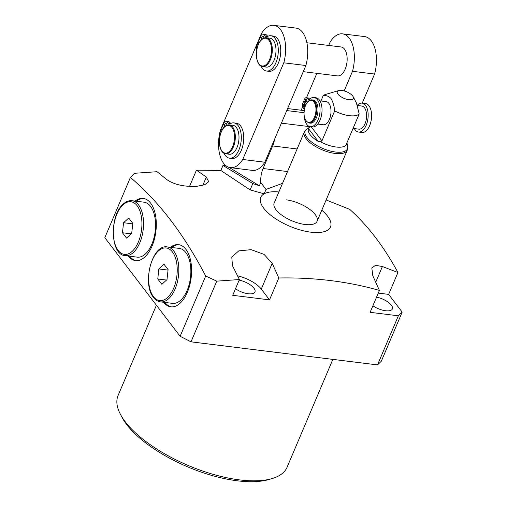 <?xml version="1.0" encoding="UTF-8"?>
<svg xmlns="http://www.w3.org/2000/svg" width="507" height="507" viewBox="0 0 507 507"><rect width="100%" height="100%" fill="white"/><g stroke="black" fill="none" stroke-linecap="round" stroke-linejoin="round"><path stroke-width="0.76" d="M309.752 127.111L306.811 129.089A22.923 9.24 23 0 0 306.995 137.524A22.923 9.24 23 0 0 331.952 151.409A22.923 9.24 23 0 0 347.618 146.409L347.232 150.249A23.309 9.399 -157 0 1 328.789 152.144A23.309 9.399 -157 0 1 306.146 138.709A23.309 9.399 -157 0 1 304.314 132.029L274.167 203.053A23.309 9.399 23 0 0 282.513 215.665A23.309 9.399 23 0 0 305.043 224.487A23.309 9.399 23 0 0 317.084 221.267A23.309 9.399 23 0 0 308.744 208.662A23.309 9.399 23 0 0 286.214 199.834M135.109 201.095A31.326 16.579 97.1 0 1 143.259 198.433A31.326 16.579 97.1 0 1 152.056 246.085A31.326 16.579 97.1 0 1 135.565 260.611A31.326 16.579 97.1 0 1 128.309 256.041M136.18 260.661A31.326 16.579 97.1 0 1 129.538 256.193M163.609 302.261A31.326 16.579 -82.9 0 0 170.859 306.83A31.326 16.579 -82.9 0 0 187.356 292.298A31.326 16.579 -82.9 0 0 178.553 244.653A31.326 16.579 -82.9 0 0 170.409 247.315M164.832 302.413A31.326 16.579 -82.9 0 0 171.474 306.881M220.843 170.479L250.122 189.903L252.816 183.553L222.972 165.453L220.843 170.479L196.45 170.143L206.317 177.076L208.726 181.709L204.771 184.694L196.741 186.348C184.003 186.906 173.952 184.599 166.575 179.434L157.043 171.702L134.406 173.305L130.4 177.437L104.822 237.694L180.124 336.293L205.703 276.036C184.174 234.589 159.078 201.723 130.4 177.437M272.063 478.576L268.818 479.533A88.877 35.826 -157 0 1 237.422 480.82A88.877 35.826 -157 0 1 121.921 417.179L120.355 414.181A91.792 37.005 23 0 0 239.64 479.901A91.792 37.005 23 0 0 272.063 478.576A91.792 37.005 23 0 0 287.076 467.239L332.858 359.381M156.403 305.233L118.08 395.504A91.792 37.005 23 0 0 120.355 414.181M239.158 280.13A13.112 5.285 -157 0 1 254.951 291.931A13.112 5.285 -157 0 1 248.17 293.743A13.112 5.285 -157 0 1 235.489 288.768M376.574 297.134A13.112 5.285 -157 0 1 392.367 308.94A13.112 5.285 -157 0 1 385.593 310.747A13.112 5.285 -157 0 1 372.905 305.778M297.127 148.969L272.658 145.94L263.07 168.527A17.485 9.253 -82.9 0 0 260.756 182.501L266.029 189.415L282.532 183.344M252.816 183.553L259.375 185.752L260.756 182.501M250.122 189.903L264.16 193.82L266.029 189.415M278.869 191.969A37.886 15.273 23 0 0 264.16 193.82A37.886 15.273 23 0 0 275.827 218.878A37.886 15.273 23 0 0 322.382 232.098A37.886 15.273 23 0 0 321.793 210.19M205.703 276.036L216.768 281.151L191.012 341.832L377.506 364.907L398.35 315.817L370.129 312.318L379.42 290.435C348.062 281.48 314.524 277.329 278.806 277.988L269.521 299.871L261.282 289.085A21.858 8.809 23 0 0 237.599 275.871M278.806 277.988L272.208 263.348L264.058 254.387L251.123 249.666L238.816 250.883L231.781 257.017L232.466 265.706L239.405 279.541L216.768 281.151M379.42 290.435L372.816 275.802L371.796 267.911L375.567 265.332L382.398 266.524L397.938 272.5L388.647 294.383L378.285 293.103M326.128 199.967L349.697 209.334C367.86 225.615 383.938 246.668 397.938 272.5M136.339 201.247A31.326 16.579 97.1 0 1 143.868 198.529M196.45 170.143L189.529 186.437M222.972 165.453L226.097 165.84M377.506 364.907L381.34 361.199L402.178 312.103L388.647 294.383M239.405 279.541L232.713 295.315L269.521 299.871M402.178 312.103L398.35 315.817M191.012 341.832L180.124 336.293M179.167 244.748A31.326 16.579 -82.9 0 0 171.632 247.467M272.658 145.94A17.485 9.253 -82.9 0 0 274.566 139.286M287.615 108.555L303.192 110.482A17.485 9.253 97.1 0 1 304.092 110.678M229.113 167.405L259.375 185.752M316.425 117.738A11.655 6.166 -82.9 0 0 313.149 100.012L311.925 99.86A11.655 6.166 97.1 0 1 315.202 117.592A11.655 6.166 97.1 0 1 309.061 122.992L310.29 123.144A11.655 6.166 -82.9 0 0 316.425 117.738M303.382 104.48A1.458 0.773 -82.9 0 0 303.794 106.698A1.458 0.773 -82.9 0 0 304.561 106.02A1.458 0.773 -82.9 0 0 304.149 103.808A1.458 0.773 -82.9 0 0 303.382 104.48M305.468 99.575A1.458 0.773 -82.9 0 0 305.879 101.787A1.458 0.773 -82.9 0 0 306.646 101.115A1.458 0.773 -82.9 0 0 306.234 98.897A1.458 0.773 -82.9 0 0 305.468 99.575M357.365 105.222A14.57 7.713 97.1 0 1 362.099 103.13L365.534 103.555A14.57 7.713 97.1 0 1 369.622 125.717A14.57 7.713 97.1 0 1 361.954 132.479L358.519 132.054A14.57 7.713 97.1 0 1 354.285 128.594M362.099 103.13A14.57 7.713 97.1 0 1 366.187 125.292A14.57 7.713 97.1 0 1 358.519 132.054M317.75 124.069L323.295 124.754A11.655 6.166 -82.9 0 0 329.43 119.348A11.655 6.166 -82.9 0 0 326.159 101.622L319.955 100.855M357.46 105.494L361.738 106.026A11.655 6.166 97.1 0 1 365.015 123.752A11.655 6.166 97.1 0 1 358.874 129.158L353.049 128.436M274.167 203.053A23.309 9.399 23 0 0 275.998 209.733A23.309 9.399 23 0 0 298.642 223.169A23.309 9.399 23 0 0 317.084 221.267L347.232 150.249M347.618 146.409L346.965 142.759A20.787 8.378 -157 0 1 346.737 144.958L346.173 144.977A20.4 8.226 -157 0 1 320.475 141.795L318.269 141.44A20.787 8.378 -157 0 1 310.113 134.634A20.787 8.378 -157 0 1 308.497 128.639L309.992 126.661M346.3 144.387L346.737 144.958L346.173 144.977L346.484 143.899L359.197 113.955A20.4 8.226 -157 0 1 334.658 110.919C334.176 105.868 332.947 101.717 330.976 98.459C328.656 96.076 326.045 95.202 323.13 95.823A20.4 8.226 -157 0 1 325.722 94.397L338.714 90.576A8.739 3.524 23 0 0 337.966 94.156A8.739 3.524 23 0 0 348.258 99.6A8.739 3.524 23 0 0 353.164 96.704A8.739 3.524 23 0 0 352.695 95.981A8.739 3.524 23 0 0 338.714 90.576M320.944 100.975L323.13 95.823M311.228 126.832L321.945 140.864L334.658 110.919M353.164 96.704L356.402 102.902L359.197 113.955M321.945 140.864L320.475 141.795M305.791 104.67L303.484 101.654L302.907 103.01A3.207 1.698 -82.9 0 0 302.92 107.199L303.94 108.961A3.207 1.698 97.1 0 1 304.238 109.696M304.308 116.946A14.716 7.789 -82.9 0 0 310.322 126.718A14.716 7.789 -82.9 0 0 319.854 113.067A14.716 7.789 -82.9 0 0 313.934 97.509A14.716 7.789 -82.9 0 0 309.612 99.182A3.207 1.698 97.1 0 1 308.668 99.543A3.207 1.698 97.1 0 1 308.072 99.239L306.817 98.016A3.207 1.698 -82.9 0 0 306.215 97.705A3.207 1.698 -82.9 0 0 304.53 99.195L303.953 100.551L306.323 103.662M309.669 99.125L308.782 98.257A3.207 1.698 -82.9 0 0 308.18 97.952L306.215 97.705M310.322 126.718L312.287 126.959A14.716 7.789 -82.9 0 0 321.818 113.315A14.716 7.789 -82.9 0 0 315.899 97.75L313.934 97.509M303.484 101.654L304.929 101.831M263.83 38.05A2.186 1.153 -82.9 0 0 262.918 36.212A2.186 1.153 -82.9 0 0 261.764 37.226A2.186 1.153 -82.9 0 0 261.561 39.546M303.275 71.658L337.504 75.898A14.57 7.713 -82.9 0 0 345.178 69.142A14.57 7.713 -82.9 0 0 341.084 46.974L306.881 42.746M226.838 125.197A2.186 1.153 -82.9 0 0 225.926 123.359A2.186 1.153 -82.9 0 0 224.772 124.373A2.186 1.153 -82.9 0 0 224.569 126.693M229.253 124.861L232.928 125.311A14.57 7.713 97.1 0 1 237.023 147.48A14.57 7.713 97.1 0 1 229.354 154.236L225.672 153.779A14.57 7.713 97.1 0 0 233.347 147.024A14.57 7.713 97.1 0 0 229.253 124.861C226.065 124.678 223.41 126.959 221.28 131.693C217.313 140.395 219.785 153.52 225.672 153.779M266.245 37.714L269.92 38.171A14.57 7.713 97.1 0 1 274.014 60.333A14.57 7.713 97.1 0 1 266.346 67.089L262.664 66.632A14.57 7.713 97.1 0 0 270.332 59.877A14.57 7.713 97.1 0 0 266.245 37.714C263.057 37.531 260.395 39.812 258.266 44.553C254.305 53.254 256.776 66.379 262.664 66.632M219.493 134.082A28.411 15.033 -82.9 0 0 230.368 167.659A28.411 15.033 -82.9 0 0 242.745 159.483L283.787 62.798A28.411 15.033 -82.9 0 0 273.818 25.35A28.411 15.033 -82.9 0 0 261.435 33.525L220.393 130.21A28.411 15.033 -82.9 0 0 219.594 133.588M230.818 123.448L229.17 121.845A3.79 2.003 -82.9 0 0 228.461 121.477L226.008 121.173A3.79 2.003 -82.9 0 0 224.012 122.935L222.465 126.573L223.473 127.891M224.024 153.247A17.777 9.405 -82.9 0 0 229.544 158.178L231.997 158.482A17.777 9.405 -82.9 0 0 243.512 141.998A17.777 9.405 -82.9 0 0 236.363 123.201L233.911 122.897A17.777 9.405 -82.9 0 0 230.267 123.74A3.79 2.003 97.1 0 1 229.494 123.917A3.79 2.003 97.1 0 1 228.784 123.556L226.718 121.541A3.79 2.003 -82.9 0 0 226.008 121.173M267.81 36.308L266.162 34.698A3.79 2.003 -82.9 0 0 265.453 34.337L263 34.032A3.79 2.003 -82.9 0 0 261.004 35.788L259.457 39.432L260.465 40.75M261.016 66.1A17.777 9.405 -82.9 0 0 266.536 71.037L268.989 71.341A17.777 9.405 -82.9 0 0 280.504 54.851A17.777 9.405 -82.9 0 0 273.355 36.054L270.903 35.75A17.777 9.405 -82.9 0 0 267.259 36.593A3.79 2.003 97.1 0 1 266.486 36.777A3.79 2.003 97.1 0 1 265.776 36.409L263.703 34.394A3.79 2.003 -82.9 0 0 263 34.032M362.226 103.149L374.584 74.035A28.411 15.033 -82.9 0 0 364.609 36.586L342.523 33.855A28.411 15.033 -82.9 0 0 330.146 42.03L328.694 45.44M283.787 62.798L305.873 65.53A28.411 15.033 -82.9 0 0 295.898 28.081L273.818 25.35M230.368 167.659L252.454 170.396A28.411 15.033 -82.9 0 0 264.831 162.221L305.873 65.53M242.745 159.483L264.831 162.221M344.164 90.93L352.498 71.303A28.411 15.033 -82.9 0 0 342.523 33.855M352.498 71.303L374.584 74.035M316.85 73.338L306.494 97.743M302.692 106.692L301.19 110.234M222.167 129.862L221.464 128.936L219.918 132.581A3.79 2.003 -82.9 0 0 219.721 137.093M229.544 158.178A17.777 9.405 -82.9 0 0 241.059 141.694A17.777 9.405 -82.9 0 0 233.911 122.897M221.464 128.936L222.63 129.082M259.159 42.721L258.456 41.796L256.91 45.434A3.79 2.003 -82.9 0 0 256.713 49.952M266.536 71.037A17.777 9.405 -82.9 0 0 278.051 54.547A17.777 9.405 -82.9 0 0 270.903 35.75M258.456 41.796L259.622 41.942M125.21 255.661L137.239 257.144A27.682 14.652 -82.9 0 0 145.37 254.007A27.682 14.652 -82.9 0 0 155.554 223.917A27.682 14.652 -82.9 0 0 144.039 202.198L132.01 200.709A27.682 14.652 97.1 0 1 143.525 222.427A27.682 14.652 97.1 0 1 133.341 252.518A27.682 14.652 97.1 0 1 125.21 255.661C110.095 254.989 109.36 215.348 123.296 204.01C126.078 201.494 128.981 200.392 132.01 200.709M122.466 232.757L126.541 238.094L131.706 233.397L132.796 223.365L128.721 218.029L123.556 222.725L122.466 232.757L131.218 233.841M132.739 223.866L123.556 222.725M160.51 301.874L172.532 303.363A27.682 14.652 -82.9 0 0 189.193 284.364A27.682 14.652 -82.9 0 0 185.835 252.568A27.682 14.652 -82.9 0 0 179.332 248.417L167.31 246.928A27.682 14.652 97.1 0 1 173.812 251.085A27.682 14.652 97.1 0 1 177.171 282.881A27.682 14.652 97.1 0 1 160.51 301.874C157.81 301.5 155.472 300.03 153.501 297.451C141.827 283.926 152.062 243.791 167.31 246.928M167.006 279.617L168.09 269.585L164.015 264.248L158.856 268.944L157.766 278.977L161.841 284.313L167.006 279.617M166.518 280.06L157.766 278.977M168.039 270.079L158.856 268.944M263.07 168.527L287.539 171.556M272.208 263.348L261.282 289.085M382.398 266.524L375.738 282.215M206.317 177.076L202.813 185.334M281.417 123.157L309.973 126.687M303.947 112.687L286.759 110.564M314.473 117.218A11.072 5.862 -82.9 0 0 313.96 102.04A11.072 5.862 -82.9 0 0 305.531 105.513A11.072 5.862 -82.9 0 0 306.044 120.691A11.072 5.862 -82.9 0 0 314.473 117.218M318.269 141.44L308.497 128.639M308.072 99.239L309.327 99.391M306.817 98.016L308.782 98.257M269.61 59.509A13.987 7.402 -82.9 0 0 268.964 40.332A13.987 7.402 -82.9 0 0 258.317 44.717A13.987 7.402 -82.9 0 0 258.963 63.895A13.987 7.402 -82.9 0 0 269.61 59.509M232.618 146.65A13.987 7.402 -82.9 0 0 231.972 127.472A13.987 7.402 -82.9 0 0 221.325 131.864A13.987 7.402 -82.9 0 0 221.971 151.042A13.987 7.402 -82.9 0 0 232.618 146.65M228.784 123.556L230.267 123.74M226.718 121.541L229.17 121.845M265.776 36.409L267.259 36.593M263.703 34.394L266.162 34.698M123.1 204.752A26.516 14.031 -82.9 0 0 114.069 240.4A26.516 14.031 -82.9 0 0 132.162 251.371A26.516 14.031 -82.9 0 0 141.2 215.728A26.516 14.031 -82.9 0 0 123.1 204.752M153.444 296.62A26.516 14.031 -82.9 0 0 173.635 288.299A26.516 14.031 -82.9 0 0 172.412 251.941A26.516 14.031 -82.9 0 0 152.22 260.262A26.516 14.031 -82.9 0 0 153.444 296.62M311.925 99.86C309.352 99.702 307.21 101.527 305.487 105.342C302.723 114.639 303.915 120.52 309.061 122.992M306.811 129.089L304.314 132.029"/></g></svg>
